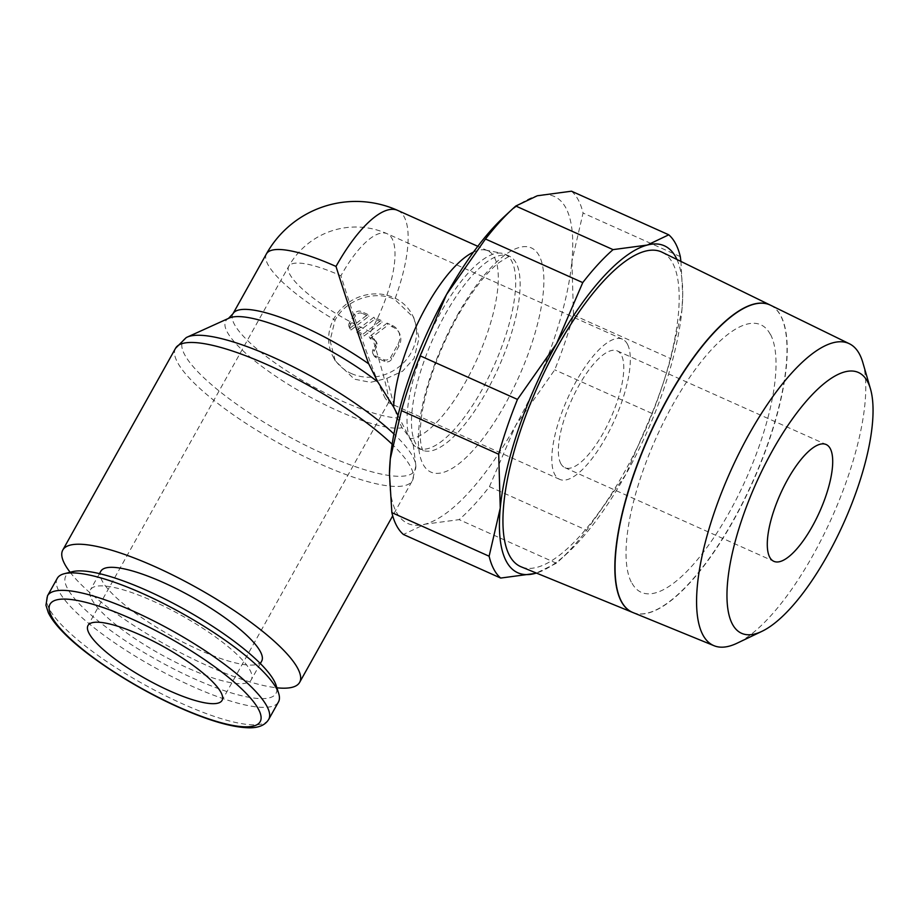<?xml version="1.0" encoding="UTF-8"?>
<svg xmlns="http://www.w3.org/2000/svg" width="919" height="919" viewBox="0 0 919 919"><rect width="100%" height="100%" fill="white"/><g stroke="black" fill="none" stroke-linecap="round" stroke-linejoin="round"><path stroke-width="0.69" stroke-dasharray="4.59 3.45" d="M70.12 572.261A135.656 32.464 -150.8 0 0 165.409 644.564A135.656 32.464 -150.8 0 0 276.895 687.803M186.178 337.641A132.91 31.809 -150.8 0 0 184.616 354.596A132.91 31.809 -150.8 0 0 324.499 454.308A132.91 31.809 -150.8 0 0 415.859 466.013A132.91 31.809 -150.8 0 0 415.767 464.807A132.91 31.809 -150.8 0 0 413.022 456.973A132.91 31.809 -150.8 0 0 393.906 433.94M229.245 318.054A105.122 25.158 -150.8 0 0 228.406 318.479A105.122 25.158 -150.8 0 0 227.165 331.885A105.122 25.158 -150.8 0 0 337.801 410.759A105.122 25.158 -150.8 0 0 402.074 427.772L410.379 438.673L413.263 444.945L415.767 464.807M386.819 378.387L402.625 371.173L414.021 358.433L419.064 338.054L413.826 317.767L394.779 299.456C374.515 289.703 345.843 299.64 335.056 320.157L330.047 340.581L335.297 360.903L354.343 379.156L370.529 382.327L386.819 378.387L397.353 417.961L402.074 427.76M397.961 415.503L413.263 444.945M57.277 578.327A126.696 30.316 -150.8 0 0 59.011 591.342A126.696 30.316 -150.8 0 0 172.795 677.073A126.696 30.316 -150.8 0 0 278.468 701.944M72.509 571.652A120.366 28.799 -150.8 0 0 67.455 588.413A120.366 28.799 -150.8 0 0 188.659 676.212A120.366 28.799 -150.8 0 0 276.159 685.471M261.662 661.163A92.141 22.045 29.2 0 1 184.811 643.082A92.141 22.045 29.2 0 1 102.066 580.728A92.141 22.045 29.2 0 1 100.803 571.262M91.693 599.28A92.141 22.045 -150.8 0 0 174.449 661.634A92.141 22.045 -150.8 0 0 251.301 679.715A92.141 22.045 -150.8 0 0 250.037 670.25A92.141 22.045 -150.8 0 0 167.292 607.896A92.141 22.045 -150.8 0 0 90.43 589.814A92.141 22.045 -150.8 0 0 91.693 599.28M473.492 252.105A102.377 34.474 -65.9 0 1 485.278 250.002A102.377 34.474 -65.9 0 1 487.84 250.807A102.377 34.474 -65.9 0 1 494.468 257.458A102.377 34.474 -65.9 0 1 475.778 361.948A102.377 34.474 -65.9 0 1 410.379 438.673M457.386 315.16A122.79 41.344 -65.9 0 1 539.269 255.919A122.79 41.344 -65.9 0 1 504.841 404.819A122.79 41.344 -65.9 0 1 422.947 464.061A122.79 41.344 -65.9 0 1 457.386 315.16M410.15 439.385A106.271 35.784 -65.9 0 1 433.768 325.763A106.271 35.784 -65.9 0 1 502.165 253.322A106.271 35.784 -65.9 0 1 504.83 254.161A106.271 35.784 -65.9 0 1 511.699 261.065A106.271 35.784 -65.9 0 1 488.173 378.077A106.271 35.784 -65.9 0 1 417.892 448.116A106.271 35.784 -65.9 0 1 415.491 446.68A106.271 35.784 -65.9 0 1 411.988 442.855M571.503 191.198A191.968 64.64 -65.9 0 1 578.384 200.135A191.968 64.64 -65.9 0 1 583.06 213.036L571.917 261.191A179.171 60.332 114.1 0 0 565.978 208.131A179.171 60.332 114.1 0 0 537.293 195.77A179.171 60.332 114.1 0 0 504.542 216.356M389.472 473.055A179.171 60.332 114.1 0 0 396.238 511.837A179.171 60.332 114.1 0 0 424.923 524.209A179.171 60.332 114.1 0 0 515.731 425.405A179.171 60.332 114.1 0 0 571.917 261.191L573.479 315.033A191.968 64.64 -65.9 0 1 554.72 369.84L515.731 425.405L489.436 486.668A191.968 64.64 -65.9 0 1 459.132 519.637L424.923 524.209L403.418 534.467M632.858 612.514A168.372 56.702 114.1 0 0 744.045 500.464A168.372 56.702 114.1 0 0 780.897 315.906A168.372 56.702 114.1 0 0 770.581 305.234M770.478 305.188A168.384 56.702 -65.9 0 1 780.679 315.803A168.384 56.702 -65.9 0 1 743.908 500.212A168.384 56.702 -65.9 0 1 632.743 612.468M662.162 252.254A172.381 58.046 -65.9 0 1 672.719 263.179A172.381 58.046 -65.9 0 1 634.995 452.125A172.381 58.046 -65.9 0 1 521.165 566.828M627.447 344.2A76.782 25.858 114.1 0 0 622.473 339.203A76.782 25.858 114.1 0 0 571.698 389.805A76.782 25.858 114.1 0 0 554.697 474.353A76.782 25.858 114.1 0 0 559.66 479.35A76.782 25.858 114.1 0 0 610.446 428.748A76.782 25.858 114.1 0 0 627.447 344.2M385.36 398.455C377.755 384.533 356.572 326.05 340.915 275.769A76.782 25.858 -65.9 0 1 387.163 233.736A76.782 25.858 -65.9 0 1 392.126 238.722A76.782 25.858 -65.9 0 1 370.587 331.839C383.51 373.608 389.541 397.088 388.668 402.304L385.36 398.455M560.762 463.509A63.985 21.551 114.1 0 0 564.898 467.668A63.985 21.551 114.1 0 0 607.218 425.497A63.985 21.551 114.1 0 0 621.382 355.044A63.985 21.551 114.1 0 0 617.246 350.886A63.985 21.551 114.1 0 0 574.926 393.056A63.985 21.551 114.1 0 0 560.762 463.509M351.357 373.539A44.79 40.792 -27.9 0 0 402.786 363.556A44.79 40.792 -27.9 0 0 412.16 314.62A44.79 40.792 -27.9 0 0 393.791 297.607A44.79 40.792 -27.9 0 0 342.362 307.601A44.79 40.792 -27.9 0 0 332.977 356.526A44.79 40.792 -27.9 0 0 351.357 373.539M362.258 313.39A5.123 4.664 -27.9 0 0 355.435 315.757L350.576 324.43A5.123 4.664 -27.9 0 0 350.943 330.024L368.852 316.343L362.258 313.39L361.259 311.518A5.123 4.664 -27.9 0 0 354.447 313.884L349.588 322.558L350.576 324.43M387.129 323.109L369.22 336.791L373.562 338.732A5.123 4.664 152.1 0 1 375.526 345.039L373.103 349.381A5.123 4.664 -27.9 0 0 375.078 355.687L383.878 359.628A5.123 4.664 -27.9 0 0 390.701 357.261L397.973 344.246A15.359 13.98 -27.9 0 0 398.352 331.15A15.359 13.98 -27.9 0 0 392.057 325.315L387.129 323.109L388.117 324.981L370.208 338.651L374.55 340.604A5.123 4.664 152.1 0 1 376.526 346.911L374.09 351.253A5.123 4.664 -27.9 0 0 376.066 357.56L384.866 361.5A5.123 4.664 -27.9 0 0 391.689 359.134L398.961 346.118A15.359 13.98 -27.9 0 0 399.34 333.023A15.359 13.98 -27.9 0 0 393.045 327.187L388.117 324.981M369.22 336.791L370.208 338.651M357.02 332.735L364.142 335.94L382.051 322.259L374.918 319.065L357.02 332.735L356.021 330.874L363.154 334.068L364.142 335.94M363.154 334.068L381.052 320.386L382.051 322.259M381.052 320.386L373.93 317.193L374.918 319.065M373.93 317.193L356.021 330.874M349.588 322.558A5.123 4.664 -27.9 0 0 349.955 328.152L350.943 330.024M349.955 328.152L367.864 314.47L368.852 316.343M367.864 314.47L361.259 311.518M770.306 334.378A146.466 49.316 114.1 0 0 672.616 405.038A146.466 49.316 114.1 0 0 631.537 582.657M770.524 334.47A146.466 49.316 -65.9 0 1 729.445 512.09A146.466 49.316 -65.9 0 1 631.767 582.749M862.826 362.546A165.466 55.714 -65.9 0 1 832.017 517.271A165.466 55.714 -65.9 0 1 737.015 643.231M625.69 474.698A179.171 60.332 -65.9 0 1 567.643 552.916A179.171 60.332 -65.9 0 1 536.397 573.065L556.386 563.232A191.968 64.64 114.1 0 0 559.614 560.326A191.968 64.64 114.1 0 0 586.701 530.263L625.69 474.698L651.985 413.435A191.968 64.64 114.1 0 0 670.744 358.628L681.875 310.473A179.171 60.332 -65.9 0 1 625.69 474.698M676.947 259.48A179.171 60.332 -65.9 0 1 682.702 296.205A179.171 60.332 -65.9 0 1 681.875 310.473L682.725 295.229L680.922 261.421M680.324 256.631L583.06 213.036M556.386 563.232L459.132 519.637M489.436 486.668L586.701 530.263M651.985 413.435L554.72 369.84M573.479 315.033L670.744 358.628M175.552 348.278A135.656 32.464 -150.8 0 0 177.401 362.212A135.656 32.464 -150.8 0 0 320.18 463.992A135.656 32.464 -150.8 0 0 412.378 480.637A135.656 32.464 -150.8 0 0 410.529 466.703A135.656 32.464 -150.8 0 0 392.126 444.256M232.966 313.747A102.377 24.503 -150.8 0 0 234.368 324.269A102.377 24.503 -150.8 0 0 342.121 401.075A102.377 24.503 -150.8 0 0 397.353 417.961M47.512 595.788A126.696 30.316 -150.8 0 0 49.247 608.803A126.696 30.316 -150.8 0 0 182.594 703.851A126.696 30.316 -150.8 0 0 268.704 719.405M397.674 210.394A102.377 34.474 -65.9 0 1 404.291 217.045A102.377 34.474 -65.9 0 1 394.802 299.468M445.267 314.321A106.271 35.784 -65.9 0 1 509.275 256.148A106.271 35.784 -65.9 0 1 516.145 263.052A106.271 35.784 -65.9 0 1 486.335 391.931A106.271 35.784 -65.9 0 1 422.338 450.103A106.271 35.784 -65.9 0 1 415.468 443.199A106.271 35.784 -65.9 0 1 445.267 314.321M370.587 331.839A76.782 18.38 29.2 0 1 288.727 266.338A76.782 18.38 29.2 0 1 340.915 275.769M266.43 253.874A102.377 24.503 -150.8 0 0 267.831 264.385A102.377 24.503 -150.8 0 0 335.056 320.157M354.447 313.884L355.435 315.757M375.078 355.687L376.066 357.56M373.103 349.381L374.09 351.253M392.057 325.315L393.045 327.187M373.562 338.732L374.55 340.604M375.526 345.039L376.526 346.911M383.878 359.628L384.866 361.5M390.701 357.261L391.689 359.134M397.973 344.246L398.961 346.118M415.859 466.013L412.378 480.637L392.7 515.846M260.341 663.541L251.301 679.715M487.84 250.807L477.811 246.315M504.83 254.161L510.321 256.435C511.32 255.068 507.564 257.102 499.04 262.558C486.036 272.794 472.159 290.783 457.409 316.515C440.006 348.324 428.403 379.271 422.625 409.357C416.433 446.703 424.394 452.091 423.245 450.701L417.892 448.116M413.228 444.968L415.491 446.68M622.473 339.203L387.163 233.736A76.782 76.782 0 0 0 288.727 266.338L88.017 625.471M564.898 467.668L773.821 561.314M413.826 317.767L412.16 314.62M372.976 353.746L373.964 355.619M375.653 340.673L376.641 342.546M398.352 331.15L399.34 333.023M349.289 327.221L350.277 329.094M335.297 360.914L332.977 356.526M388.668 402.304L222.065 700.393M617.246 350.886L826.17 444.532M559.66 479.35L388.163 402.476M682.702 296.205L682.725 295.229M567.643 552.916L559.614 560.326M485.278 250.002L502.165 253.322M99.47 573.64L90.43 589.814"/><path stroke-width="1.38" d="M276.895 687.803A135.656 32.464 -150.8 0 0 299.628 682.38A135.656 32.464 -150.8 0 0 297.767 668.446A135.656 32.464 -150.8 0 0 175.943 576.65A135.656 32.464 -150.8 0 0 62.802 550.021A135.656 32.464 -150.8 0 0 64.652 563.956A135.656 32.464 -150.8 0 0 70.12 572.261M393.906 433.94A132.91 31.809 -150.8 0 0 273.127 357.25A132.91 31.809 -150.8 0 0 187.258 337.101A132.91 31.809 -150.8 0 0 186.178 337.641L175.552 348.278L62.802 550.021M187.258 337.101L229.245 318.054A105.122 25.158 -150.8 0 1 297.17 333.988A105.122 25.158 -150.8 0 1 377.812 381.925L368.714 363.844C357.468 332.529 346.566 300.065 336.009 266.441A102.377 34.474 -65.9 0 1 397.674 210.394A102.377 102.377 0 0 0 266.43 253.874L232.966 313.747L228.406 318.479M268.704 719.405L278.468 701.944A126.696 30.316 -150.8 0 0 278.698 693.512A126.696 30.316 -150.8 0 0 276.734 688.928A126.696 30.316 -150.8 0 0 176.827 610.457A126.696 30.316 -150.8 0 0 64.33 573.709A126.696 30.316 -150.8 0 0 57.277 578.327L47.512 595.788A126.696 30.316 -150.8 0 1 133.623 611.33A126.696 30.316 -150.8 0 1 266.969 706.389A126.696 30.316 -150.8 0 1 268.704 719.405C265.373 724.919 259.169 727.722 250.083 727.802C232.989 727.722 209.222 720.887 178.78 707.32C135.231 687.975 86.995 656.809 63.537 632.674C56.277 625.334 51.188 618.648 48.293 612.617L45.95 605.207L47.512 595.788M278.698 693.512L276.159 685.471A120.366 28.799 -150.8 0 0 274.287 681.117A120.366 28.799 -150.8 0 0 179.377 606.574A120.366 28.799 -150.8 0 0 72.509 571.652L64.33 573.709M99.47 573.64L100.803 571.262A92.141 22.045 29.2 0 1 177.654 589.355A92.141 22.045 29.2 0 1 260.41 651.697A92.141 22.045 29.2 0 1 261.662 661.163L260.341 663.541M377.812 381.925L393.654 407.071A102.377 34.474 -65.9 0 1 473.492 252.105M489.126 556.225A191.968 64.64 114.1 0 0 493.79 569.137A191.968 64.64 114.1 0 0 500.683 578.062L534.881 573.49A179.171 60.332 -65.9 0 1 506.208 561.13A179.171 60.332 -65.9 0 1 500.258 508.081L489.126 556.225L391.862 512.63L389.461 474.032L390.299 458.788A179.171 60.332 114.1 0 0 389.472 473.055L389.461 474.032M500.683 578.062L403.418 534.467A191.968 64.64 -65.9 0 1 396.526 525.53A191.968 64.64 -65.9 0 1 391.862 512.63M512.561 208.935L504.542 216.356A179.171 60.332 114.1 0 0 446.485 294.574L485.485 239.009A191.968 64.64 -65.9 0 1 512.561 208.935A191.968 64.64 -65.9 0 1 515.789 206.028L537.293 195.77L571.503 191.198L668.768 234.804L647.263 245.063A179.171 60.332 -65.9 0 1 675.936 257.423A179.171 60.332 -65.9 0 1 676.947 259.48M680.922 261.421L680.324 256.631A191.968 64.64 114.1 0 0 675.649 243.73A191.968 64.64 114.1 0 0 668.768 234.804M761.874 631.364L737.015 643.231A165.466 55.714 -65.9 0 1 714.063 645.724A165.466 55.714 -65.9 0 1 702.794 634.73A165.466 55.714 -65.9 0 1 739.829 451.723A165.466 55.714 -65.9 0 1 849.409 343.763A165.466 55.714 -65.9 0 1 859.552 354.24A165.466 55.714 -65.9 0 1 862.826 362.546L870.5 389.001A142.87 48.11 -65.9 0 1 843.895 522.601A142.87 48.11 -65.9 0 1 761.874 631.364A142.87 48.11 -65.9 0 1 732.328 624.012A142.87 48.11 -65.9 0 1 772.385 450.758A142.87 48.11 -65.9 0 1 867.674 381.833A142.87 48.11 -65.9 0 1 870.5 389.001M849.409 343.763L770.581 305.234A168.372 56.702 114.1 0 0 659.072 415.089A168.372 56.702 114.1 0 0 621.382 601.325A168.372 56.702 114.1 0 0 632.858 612.514L714.063 645.724M632.743 612.468A168.384 56.702 -65.9 0 1 632.628 612.422A168.384 56.702 -65.9 0 1 621.164 601.233A168.384 56.702 -65.9 0 1 658.854 414.997A168.384 56.702 -65.9 0 1 770.363 305.131A168.384 56.702 -65.9 0 1 770.478 305.188M632.628 612.422L521.165 566.828A172.381 58.046 -65.9 0 1 509.413 555.375A172.381 58.046 -65.9 0 1 548 364.717A172.381 58.046 -65.9 0 1 662.162 252.254L770.363 305.131M830.305 448.69A63.985 21.551 -65.9 0 1 816.141 519.143A63.985 21.551 -65.9 0 1 773.821 561.314A63.985 21.551 -65.9 0 1 769.685 557.155A63.985 21.551 -65.9 0 1 783.85 486.702A63.985 21.551 -65.9 0 1 826.17 444.532A63.985 21.551 -65.9 0 1 830.305 448.69M169.877 690.973A76.782 18.38 29.2 0 1 88.017 625.471A76.782 18.38 29.2 0 1 140.205 634.903A76.782 18.38 29.2 0 1 222.065 700.393A76.782 18.38 29.2 0 1 169.877 690.973M446.485 294.574A179.171 60.332 114.1 0 0 390.299 458.788L401.442 410.632A191.968 64.64 -65.9 0 1 420.19 355.825L446.485 294.574M556.454 343.855A179.171 60.332 -65.9 0 1 647.263 245.063L613.053 249.623A191.968 64.64 114.1 0 0 582.749 282.604L556.454 343.855L517.454 399.42A191.968 64.64 114.1 0 0 498.707 454.239L500.258 508.081A179.171 60.332 -65.9 0 1 556.454 343.855M536.397 573.065A179.171 60.332 -65.9 0 1 534.881 573.49L536.42 573.065M401.442 410.632L498.707 454.239M517.454 399.42L420.19 355.825M485.485 239.009L582.749 282.604M613.053 249.623L515.789 206.028M393.654 407.071L397.961 415.503M392.126 444.256A135.656 32.464 -150.8 0 0 267.751 364.923A135.656 32.464 -150.8 0 0 175.552 348.278M368.714 363.844A102.377 24.503 -150.8 0 0 302.558 326.314A102.377 24.503 -150.8 0 0 232.966 313.747M178.366 706.906A120.366 28.799 -150.8 0 0 258.526 709.319A120.366 28.799 -150.8 0 0 131.854 619.015A120.366 28.799 -150.8 0 0 51.694 616.615A120.366 28.799 -150.8 0 0 178.366 706.906M336.009 266.441A102.377 24.503 -150.8 0 0 266.43 253.874M392.7 515.846L299.628 682.38M477.811 246.315L397.674 210.394"/></g></svg>
